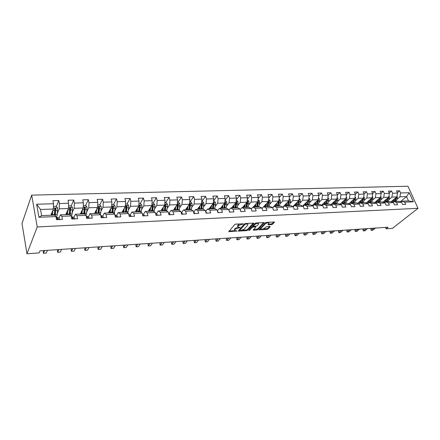 <?xml version="1.0" encoding="UTF-8"?>
<svg xmlns="http://www.w3.org/2000/svg" width="440" height="440" viewBox="0 0 440 440"><rect width="100%" height="100%" fill="white"/><g stroke="black" fill="none" stroke-linecap="round" stroke-linejoin="round"><path stroke-width="0.66" d="M243.43 223.916L235.802 224.081L234.762 224.51L228.74 231.677L237.111 231L234.762 230.621L234.801 229.752L235.301 229.185L240.24 227.486L237.892 227.101L238.447 225.627L243.43 223.916M271.612 224.609L272.619 224.197L274.489 222.013L266.431 222.387L265.408 222.805L259.028 229.806L267.009 229.389L267.999 228.987L270.166 226.743L269.874 226.413L266.602 226.606L264.528 228.135C263.269 229.075 262.081 229.389 260.964 229.075L261.041 228.349L265.232 223.916C266.503 222.959 267.702 222.64 268.829 222.959L268.004 224.741L271.612 224.609L271.376 223.916L272.382 223.504L273.856 221.975M37.235 226.924L26.972 253.77L39.116 252.929L39.98 250.844L388.135 227.211L386.111 228.816L392.403 228.382L418 208.318L37.235 226.924L31.68 195.14L407.952 186.23L418 208.318M253.853 223.443L253.528 223.097L245.476 223.542L244.442 223.971L238.304 231.088L246.615 230.654L247.621 230.241L253.853 223.443L253.737 223.108M256.058 222.959L264.281 222.58L257.912 229.609L256.911 230.016L253.248 230.164L255.822 226.903L253.248 226.974L252.23 227.392L249.618 230.225L248.672 230.472L255.03 223.382L256.058 222.959M397.348 192.715L399.619 190.795L396.534 190.883L397.513 193.078L392.535 193.232L391.562 191.026L388.421 191.114L389.395 193.325L384.324 193.485L383.356 191.257L380.16 191.351L381.128 193.584L375.969 193.743L375.007 191.494L371.75 191.587L372.713 193.842L367.461 194.007L366.498 191.736L363.187 191.835L364.144 194.106L358.793 194.277L357.841 191.983L354.464 192.082L355.416 194.381L349.965 194.546L349.019 192.236L345.582 192.335L346.522 194.656L340.967 194.827L340.027 192.495L336.523 192.594L337.464 194.937L340.027 192.495M399.619 190.795L400.598 192.979L409.222 192.715L413.347 201.806L404.701 202.163L405.697 204.386L402.606 204.518L401.61 202.29L396.622 202.494L397.611 204.738L394.466 204.875L393.476 202.626L388.394 202.835L389.378 205.101L386.172 205.238L385.193 202.966L380.017 203.181L380.996 205.469L377.735 205.612L376.756 203.313L371.486 203.533L372.46 205.843L369.132 205.986L368.159 203.671L362.797 203.891L363.764 206.222L360.377 206.371L359.409 204.034L353.942 204.259L354.904 206.613L351.45 206.762L350.488 204.402L344.916 204.633L345.873 207.004L342.353 207.157L341.402 204.776L335.72 205.013L336.672 207.411L333.086 207.565L332.139 205.161L326.348 205.398L327.289 207.823L323.637 207.983L322.696 205.546L316.795 205.794L317.724 208.241L314 208.401L313.066 205.948L307.048 206.195L307.973 208.665L304.172 208.835L303.248 206.349L297.11 206.608L298.023 209.105L294.145 209.275L293.233 206.767L286.968 207.026L287.875 209.55L283.921 209.721L283.014 207.185L276.623 207.449L277.524 210.001L273.482 210.177L272.591 207.62L266.068 207.889L266.954 210.463L262.829 210.645L261.949 208.06L255.288 208.335L256.168 210.936L251.955 211.123L251.603 210.067M50.864 215.237L53.372 209.028L40.519 209.479L36.625 204.248L38.929 217.267L55.963 216.563L56.551 219.687L62.464 219.423L61.864 216.321L71.192 215.936L71.808 219.016L77.578 218.763L76.951 215.699L86.053 215.325L86.697 218.361L92.329 218.119L91.674 215.089L100.562 214.726L101.228 217.729L106.728 217.487L106.051 214.495L114.73 214.137L115.418 217.107L120.786 216.871L120.087 213.917L128.568 213.565L129.278 216.497L134.525 216.266L133.804 213.351L142.087 213.01L142.819 215.903L147.945 215.677L147.202 212.795L155.298 212.465L156.046 215.325L161.056 215.105L160.298 212.256L168.212 211.931L168.982 214.759L173.877 214.544L173.102 211.728L180.84 211.409L181.627 214.203L186.417 213.994L185.625 211.211L193.193 210.898L193.996 213.664L198.677 213.455L197.868 210.705L205.271 210.397L206.09 213.131L210.672 212.933L209.853 210.21L217.096 209.907L217.927 212.614L222.415 212.416L221.573 209.726L228.668 209.435L229.515 212.108L233.904 211.915L233.052 209.253L239.993 208.962L240.856 211.607L245.152 211.42L244.288 208.786L251.086 208.505L251.955 211.123M36.625 204.248L53.526 203.726L52.949 200.679L58.795 200.514L59.384 203.544L68.646 203.258L68.041 200.25L73.75 200.085L74.36 203.082L83.402 202.802L82.77 199.826L88.347 199.667L88.984 202.626L97.812 202.356L97.158 199.419L102.603 199.265L103.263 202.186L111.881 201.922L111.21 199.018L116.523 198.864L117.211 201.757L125.631 201.493L124.938 198.627L130.13 198.479L130.834 201.333L139.067 201.075L138.353 198.242L143.429 198.099L144.155 200.921L152.202 200.673L151.465 197.868L156.431 197.725L157.173 200.519L165.038 200.272L164.285 197.505L169.142 197.368L169.906 200.123L177.601 199.887L176.825 197.148L181.577 197.01L182.353 199.738L189.882 199.502L189.096 196.796L193.743 196.663L194.535 199.359L201.899 199.133L201.097 196.455L205.645 196.323L206.454 198.99L213.664 198.77L212.845 196.119L217.299 195.993L218.119 198.627L225.176 198.413L224.345 195.789L228.707 195.668L229.543 198.275L236.451 198.061L235.609 195.47L239.877 195.349L240.724 197.929L247.489 197.72L246.637 195.156L250.817 195.036L251.68 197.593L258.308 197.384L257.439 194.849L261.536 194.733L262.405 197.257L268.901 197.06L268.026 194.546L272.041 194.431L272.921 196.933L279.285 196.735L278.399 194.249L282.332 194.139L283.223 196.614L289.465 196.422L288.569 193.958L292.424 193.847L293.326 196.301L299.442 196.114L298.534 193.677L302.319 193.567L303.226 195.993L309.221 195.811L308.308 193.397L312.02 193.292L312.934 195.696L318.819 195.514L317.895 193.122L321.536 193.023L322.459 195.399L328.229 195.222L327.3 192.858L330.869 192.753L331.804 195.113L337.464 194.937L336.864 199.051L330.924 204.661M388.9 199.634L391.881 197.115L396.853 196.939L391.089 201.773M392.755 202.367L393.806 201.493L398.783 201.295L401.61 202.29M396.853 196.939L397.513 193.078M391.881 197.115L392.535 193.232M396.622 202.494L393.806 201.493M380.716 199.953L383.68 197.401L388.745 197.225L382.954 202.153M384.527 202.725L385.594 201.823L390.665 201.619L393.476 202.626M388.745 197.225L389.395 193.325M383.68 197.401L384.324 193.485M388.394 202.835L385.594 201.823M372.377 200.277L375.331 197.698L380.485 197.516L374.671 202.543M376.151 203.093L377.24 202.158L382.399 201.949L385.193 202.966M380.485 197.516L381.128 193.584M375.331 197.698L375.969 193.743M380.017 203.181L377.24 202.158M363.891 200.607L366.828 197.995L372.081 197.813L366.24 202.945M367.62 203.467L368.726 202.499L373.984 202.285L376.756 203.313M372.081 197.813L372.713 193.842M366.828 197.995L367.461 194.007M371.486 203.533L368.726 202.499M355.25 200.943L358.171 198.303L363.517 198.11L357.654 203.357M358.93 203.847L360.058 202.846L365.409 202.631L368.159 203.671M363.517 198.11L364.144 194.106M358.171 198.303L358.793 194.277M362.797 203.891L360.058 202.846M346.451 201.284L349.349 198.611L354.8 198.418L348.909 203.781M350.075 204.237L351.225 203.198L356.675 202.978L359.409 204.034M354.8 198.418L355.416 194.381M349.349 198.611L349.965 194.546M353.942 204.259L351.225 203.198M344.707 203.462L345.911 198.737L339.999 204.215M346.522 194.656L345.917 198.732L340.368 198.924L337.48 201.63M341.055 204.639L342.227 203.561L347.782 203.335L350.488 204.402M340.368 198.924L340.967 194.827M344.916 204.633L342.227 203.561M336.864 199.051L331.21 199.249L328.345 201.988M331.865 205.046L333.053 203.929L338.718 203.698L341.402 204.776M331.21 199.249L331.804 195.113M335.72 205.013L333.053 203.929M319.033 202.351L321.877 199.579L327.641 199.375L321.679 205.123M322.498 205.464L323.708 204.303L329.483 204.072L332.139 205.161M327.641 199.375L328.229 195.222M321.877 199.579L322.459 195.399M326.348 205.398L323.708 204.303M309.546 202.725L312.367 199.914L318.241 199.705L312.252 205.596M312.945 205.893L314.182 204.683L320.067 204.446L322.696 205.546M318.241 199.705L318.819 195.514M312.367 199.914L312.934 195.696M316.795 205.794L314.182 204.683M299.871 203.104L302.665 200.255L308.655 200.041L302.643 206.085M303.209 206.333L304.464 205.073L310.464 204.831L313.066 205.948M308.655 200.041L309.221 195.811M302.665 200.255L303.226 195.993M307.048 206.195L304.464 205.073M290.004 203.495L292.776 200.602L298.887 200.387L292.848 206.591M292.936 206.503L293.266 206.795L294.558 205.469L300.68 205.222L303.248 206.349M298.887 200.387L299.442 196.114M292.776 200.602L293.326 196.301M297.11 206.608L294.558 205.469M279.945 203.891L282.689 200.959L288.921 200.739L282.86 207.114M283.069 207.334L284.449 205.876L290.692 205.623L293.233 206.767M288.921 200.739L289.465 196.422M282.689 200.959L283.223 196.614M286.968 207.026L284.449 205.876M269.682 204.298L272.399 201.316L278.757 201.097L272.624 207.713M272.679 207.867L274.142 206.288L280.511 206.03L283.014 207.185M278.757 201.097L279.285 196.735M272.399 201.316L272.921 196.933M276.623 207.449L274.142 206.288M259.215 204.71L261.899 201.691L268.389 201.46L263.648 206.707M262.075 208.423L263.621 206.707L270.122 206.448L272.591 207.62M268.389 201.46L268.901 197.06M261.899 201.691L262.405 197.257M266.068 207.889L263.621 206.707M248.529 205.139L251.185 202.065L257.807 201.834L253.149 207.13M251.251 209L252.885 207.141L259.518 206.872L261.949 208.06M257.807 201.834L258.308 197.384M251.185 202.065L251.68 197.593M255.288 208.335L252.885 207.141M237.628 205.573L240.246 202.45L247.005 202.213L242.435 207.559M240.202 209.6L241.923 207.581L248.694 207.306L251.086 208.505M247.005 202.213L247.489 197.72M240.246 202.45L240.724 197.929M244.288 208.786L241.923 207.581M226.496 206.019L229.081 202.846L235.978 202.598L231.506 207.994M228.916 210.221L230.731 208.027L237.644 207.752L239.993 208.962M235.978 202.598L236.451 198.061M229.081 202.846L229.543 198.275M233.052 209.253L230.731 208.027M215.132 206.476L217.674 203.247L224.725 202.994L220.347 208.445M217.393 210.87L219.302 208.483L226.364 208.203L228.668 209.435M223.779 208.307L224.653 204.254L225.176 198.413M217.674 203.247L218.119 198.627M221.573 209.726L219.302 208.483M203.528 206.948L206.03 203.654L213.224 203.401L208.951 208.901M205.618 211.547L207.625 208.951L214.841 208.665L217.096 209.907M213.224 203.401L213.664 198.77M206.03 203.654L206.454 198.99M209.853 210.21L207.625 208.951M191.67 207.427L194.128 204.072L201.482 203.814L197.323 209.369M193.688 212.124L195.696 209.429L203.066 209.138L205.271 210.397M201.482 203.814L201.899 199.133M194.128 204.072L194.535 199.359M197.868 210.705L195.696 209.429M179.553 207.922L181.968 204.501L189.481 204.237L185.433 209.841M181.549 212.641L183.502 209.919L191.037 209.616L193.193 210.898M189.481 204.237L189.882 199.502M181.968 204.501L182.353 199.738M185.625 211.211L183.502 209.919M167.173 208.434L169.538 204.941L177.215 204.666L173.288 210.331M169.147 213.169L171.039 210.419L178.745 210.111L180.84 211.409M177.215 204.666L177.601 199.887M169.538 204.941L169.906 200.123M173.102 211.728L171.039 210.419M154.517 208.962L156.827 205.387L164.681 205.112L160.881 210.826M156.464 213.714L158.296 210.931L166.172 210.617L168.212 211.931M164.681 205.112L165.038 200.272M156.827 205.387L157.173 200.519M160.298 212.256L158.296 210.931M141.576 209.506L143.831 205.843L151.861 205.563L148.198 211.338M143.495 214.269L145.261 211.453L153.318 211.129L155.298 212.465M151.861 205.563L152.202 200.673M143.831 205.843L144.155 200.921M147.202 212.795L145.261 211.453M128.337 210.067L130.537 206.311L138.754 206.024L135.229 211.855M130.229 214.836L131.929 211.987L140.173 211.657L142.087 213.01M138.754 206.024L139.067 201.075M130.537 206.311L130.834 201.333M133.804 213.351L131.929 211.987M114.796 210.65L116.936 206.789L125.34 206.492L121.963 212.388M116.661 215.419L118.288 212.531L126.72 212.196L128.568 213.565M125.34 206.492L125.631 201.493M116.936 206.789L117.211 201.757M120.087 213.917L118.288 212.531M100.942 211.255L103.015 207.279L111.617 206.976L108.394 212.933M102.773 216.013L104.324 213.092L112.954 212.746L114.73 214.137M111.617 206.976L111.881 201.922M103.015 207.279L103.263 202.186M106.051 214.495L104.324 213.092M86.763 211.882L88.759 207.779L97.57 207.471L94.512 213.488M88.556 216.623L90.024 213.664L98.863 213.312L100.562 214.726M97.57 207.471L97.812 202.356M88.759 207.779L88.984 202.626M91.674 215.089L90.024 213.664M72.243 212.542L74.168 208.296L83.188 207.977L80.305 214.055M73.997 217.25L75.383 214.253L84.436 213.889L86.053 215.325M83.188 207.977L83.402 202.802M74.168 208.296L74.36 203.082M76.951 215.699L75.383 214.253M57.376 213.235L59.219 208.819L68.464 208.494L65.758 214.638M59.087 217.894L60.385 214.852L69.658 214.484L71.192 215.936M68.464 208.494L68.646 203.258M59.219 208.819L59.384 203.544M61.864 216.321L60.385 214.852M38.929 217.267L41.619 215.606L54.522 215.089L55.963 216.563M53.372 209.028L53.526 203.726M26.972 253.77L22 223.504L31.68 195.14M385.5 227.387L386.111 228.816M40.519 209.479L41.619 215.606M400.224 201.801L406.543 196.597L399.938 196.829L396.946 199.326M400.84 202.015L401.868 201.168L408.48 200.904L406.543 196.597L409.222 192.715M413.347 201.806L408.48 200.904M399.938 196.829L400.598 192.979M404.701 202.163L401.868 201.168M51.348 214.841L52.041 214.814L51.694 214.335L51.337 214.814M54.615 210.722L55.336 208.962M56.359 206.465L58.795 200.514M69.63 209.358L70.087 208.329M71.175 205.876L73.75 200.085M66.066 214.253L66.715 214.225M84.238 208.269L84.48 207.763M85.63 205.359L88.347 199.667M80.482 213.681L81.043 213.659M99.726 204.892L102.603 199.265M94.705 213.114L95.04 213.103M113.504 204.435L116.523 198.864M123.299 210.381L123.629 209.809M126.968 203.99L130.13 198.479M140.135 203.549L143.429 198.099M153.005 203.126L156.431 197.725M165.6 202.708L169.142 197.368M177.92 202.301L181.577 197.01M189.976 201.899L193.743 196.663M201.773 201.509L205.645 196.323M213.455 200.965L217.299 195.993M224.989 200.321L228.707 195.668M236.28 199.711L239.877 195.349M247.341 199.133L250.817 195.036M258.17 198.583L261.536 194.733M268.785 198.061L272.041 194.431M279.186 197.56L282.332 194.139M289.382 197.076L292.424 193.847M299.376 196.614L302.319 193.567M309.177 196.174L312.02 193.292M318.786 195.745L321.536 193.023M328.213 195.333L330.869 192.753M346.5 194.59L349.019 192.236M355.366 194.255L357.841 191.983M364.067 193.93L366.498 191.736M372.614 193.611L375.007 191.494M381.007 193.303L383.356 191.257M389.252 193.006L391.562 191.026M240.053 223.845L238.216 224.912L238.447 225.627M237.716 226.551L237.705 225.489L238.216 224.912M237.996 227.161L235.076 228.47L235.301 229.185M234.591 230.087L234.575 229.042L235.076 228.47M229.086 231.017L234.828 230.665M242.374 230.203L246.384 229.955L247.39 229.543L253.27 223.113M238.667 230.428L239.575 230.373M245.746 224.043L245.025 224.34L239.63 230.538L240.862 230.522L244.107 229.191L247.814 225.093L247.874 224.191L245.746 224.043L245.581 223.537M239.591 230.423L239.41 229.642L244.607 223.828M247.764 224.125L247.561 223.427M263.665 222.536L257.68 228.916L257.912 229.609M253.627 229.51L257.68 228.916M255.64 226.358L255.822 226.903M253.33 226.254L251.999 226.688L249.392 229.526L249.618 230.225M258.456 224.318L258.522 223.564C257.362 223.234 256.146 223.553 254.876 224.521L253.413 226.105L253.732 226.446L256.982 225.902L258.456 224.318M258.429 223.284L258.258 222.838M256.119 222.954L254.639 223.817L254.876 224.521M253.336 226.226L253.181 225.401L254.639 223.817M268.389 224.087L271.376 223.916M268.73 222.673L268.829 222.959M266.415 222.387L265.177 223.047M260.678 227.816L260.832 228.674M263.203 228.921L266.772 228.707L267.768 228.299L269.566 226.43M259.413 229.157L260.947 229.064M52.8 210.447L52.377 215.177M52.344 211.58L51.986 215.193M53.449 206.421L56.254 206.333L57.536 207.955L57.261 214.489L56.579 217.613M54.412 215.094L54.269 214.615L54.219 215.1M51.711 213.131L52.151 213.73M51.458 215.21L51.211 214.379M55.264 215.848L55.792 208.698L54.808 208.285L54.269 214.61L52.426 214.681M54.56 208.906L55.512 209.391L54.901 215.479M59.538 219.555L59.098 217.899L57.618 217.569M56.265 218.169L56.524 218.713L57.547 219.032L57.695 218.658L57.25 217.976L56.177 217.696M44.682 250.525L43.505 253.292L43.252 251.845L43.786 250.586M47.443 250.338L46.25 253.099L43.505 253.292M67.293 211.151L66.913 214.594M67.788 210.029L67.331 214.577M68.552 205.92L71.148 205.838L72.424 207.444L72.105 213.901L71.39 216.942M70.18 214.979L70.725 208.175L69.767 207.757L69.592 208.219L69.124 214.506M66.836 214.594L66.341 213.757L66.017 214.099M66.594 212.746L67.034 213.741M66.187 214.621L66.011 214.071M69.526 208.362L70.422 208.863L69.806 214.621M81.895 210.711L81.488 214.011M82.418 209.6L81.928 213.989M83.292 205.436L85.69 205.354L86.955 206.943L87.059 209.253L86.119 215.644M84.744 214.165L85.305 207.669L84.376 207.251L83.683 213.923M81.169 214.022L80.707 213.213M81.076 212.427L81.549 213.664M80.57 214.044L80.46 213.725M84.139 207.829L84.981 208.34L84.343 213.895M74.525 218.895L74.041 217.261L72.474 216.942M71.649 218.202L72.573 218.383L72.71 218.014L72.243 217.338L71.434 217.146M58.9 249.563L57.629 252.302L57.365 250.872L57.937 249.623M61.595 249.376L60.313 252.115L57.629 252.302M89.161 218.257L88.638 216.639L86.977 216.332M86.57 217.762L87.236 217.756L87.368 217.382L86.323 216.596M72.798 248.617L71.439 251.334L71.165 249.926L71.781 248.688M75.433 248.435L74.063 251.152L71.439 251.334M96.151 210.265L95.722 213.439M96.707 209.171L96.189 213.417M97.691 204.958L99.897 204.886L101.151 206.454L101.255 208.736L100.397 214.588M98.967 213.4L99.545 207.169L98.637 206.751L97.9 213.351M95.172 213.461L94.864 212.795M95.205 212.119L95.695 213.439M98.412 207.312L99.204 207.84L98.511 213.329M110.077 209.82L109.632 212.883M110.666 208.736L110.121 212.861M111.749 204.49L113.773 204.424L115.022 205.975L115.121 208.236L114.279 213.785M112.849 212.751L113.46 206.679L112.574 206.267L111.793 212.795M108.862 212.911L108.663 212.438M108.999 211.811L109.406 212.889M112.349 206.811L113.097 207.345L112.36 212.773M123.69 209.374L123.222 212.333M124.306 208.302L123.734 212.316M125.483 204.039L127.336 203.979L128.574 205.507L128.673 207.74L127.837 213.026M123.53 210.507L123.139 210.375M126.401 212.207L127.05 206.206L126.187 205.788L125.367 212.251M122.243 212.377L122.133 212.091M122.474 211.497L122.809 212.35M125.972 206.322L126.671 206.861L125.889 212.229M103.45 217.63L102.889 216.035L101.145 215.732M101.112 217.212L101.684 216.766L100.854 216.046M86.383 247.693L84.948 250.388L84.662 248.996L85.316 247.77M88.963 247.517L87.516 250.206L84.948 250.388M117.403 217.019L116.809 215.446L115.275 215.155M115.302 216.618L115.671 216.167L115.044 215.501M99.682 246.791L98.164 249.464L97.867 248.083L98.555 246.868M102.201 246.62L100.678 249.288L98.164 249.464M131.043 216.42L130.411 214.869L128.81 214.583M129.151 215.98L128.915 214.995M112.684 245.911L111.1 248.556L110.792 247.198L111.513 245.988M115.154 245.74L113.553 248.386L111.1 248.556M144.37 215.837L143.704 214.302L142.357 214.077M142.659 215.276L142.511 214.693M125.417 245.047L123.756 247.671L123.442 246.323L124.196 245.13M127.831 244.882L126.159 247.5L123.756 247.671M157.394 215.264L156.701 213.752L155.59 213.576M137.874 244.2L136.147 246.802L135.828 245.471L136.609 244.282M140.245 244.041L138.501 246.637L136.147 246.802M170.132 214.709L169.411 213.213L168.526 213.076M150.073 243.37L148.286 245.955L147.956 244.635L148.764 243.458M152.394 243.216L150.59 245.79L148.286 245.955M182.589 214.159L181.841 212.685L181.17 212.586M162.024 242.561L160.171 245.119L159.83 243.821L160.672 242.649M164.291 242.407L162.426 244.965L160.171 245.119M194.777 213.626L194.002 212.168L193.54 212.102M173.723 241.764L171.815 244.305L171.468 243.018L172.337 241.857M175.951 241.615L174.026 244.151L171.815 244.305M206.701 213.103L205.639 211.629M185.191 240.988L183.227 243.507L182.87 242.231L183.766 241.082M187.369 240.84L185.394 243.353L183.227 243.507M218.378 212.591L217.481 211.156M196.427 240.224L194.409 242.726L194.046 241.461L194.964 240.323M198.561 240.081L196.531 242.578L194.409 242.726M229.801 212.091L229.07 210.705M207.438 239.476L205.37 241.956L205.002 240.708L205.942 239.58M209.528 239.333L207.449 241.813L205.37 241.956M240.994 211.602L240.438 210.331M215.743 239.971L216.117 241.203L215.743 239.971L216.706 238.849M220.286 238.607L218.157 241.06L216.117 241.203L218.235 238.744M226.276 239.245L226.655 240.466L226.276 239.245L227.26 238.134M230.83 237.892L228.657 240.328L226.655 240.466L228.816 238.024M236.61 238.53L236.99 239.745L236.61 238.53L237.611 237.43M241.17 237.188L238.959 239.608L236.99 239.745L239.201 237.32M246.741 237.837L247.132 239.036L246.741 237.837L247.764 236.737M251.317 236.5L249.056 238.898L247.132 239.036L249.381 236.632M256.69 237.149L257.081 238.337L256.69 237.149L257.73 236.066M261.272 235.823L258.973 238.205L257.081 238.337L259.369 235.95M266.447 236.478L266.844 237.655L266.447 236.478L267.504 235.4M271.035 235.158L268.703 237.523L266.844 237.655L269.17 235.285M276.029 235.818L276.43 236.984L276.029 235.818L277.101 234.746M280.621 234.509L278.251 236.852L276.43 236.984L278.795 234.636M285.434 235.169L285.835 236.324L285.434 235.169L286.523 234.108M290.032 233.871L287.628 236.198L285.835 236.324L288.233 233.992M136.994 208.929L136.51 211.805M137.638 207.867L137.038 211.783M138.908 203.594L140.591 203.538L141.823 205.051L141.916 207.262L141.086 212.3M136.796 210.243L136.406 209.902M139.645 211.679L140.338 205.739L139.496 205.326L138.638 211.717M135.647 211.162L135.916 211.827M140.338 205.739L139.117 211.701M150.002 208.494L149.501 211.282M150.667 207.438L150.051 211.261M152.031 203.159L153.555 203.11L154.776 204.606L154.869 206.789L154.038 211.613M149.754 210.051L149.347 209.523M152.597 211.156L153.329 205.288L152.504 204.87L151.613 211.2M148.522 210.815L148.737 211.316M153.329 205.288L152.048 211.178M162.723 208.054L162.206 210.771M163.416 207.014L162.773 210.749M164.857 202.736L166.227 202.686L167.442 204.166L167.536 206.327L166.705 210.958M162.41 209.902L161.975 209.176M165.27 210.65L166.034 204.842L165.231 204.43L164.302 210.689M161.123 210.463L161.277 210.81M166.034 204.842L164.698 210.672M175.164 207.625L174.636 210.276M175.879 206.597L175.219 210.254M177.403 202.318L178.629 202.279L179.834 203.742L179.922 205.876L179.097 210.331M174.779 209.726L174.317 208.852M177.661 210.155L178.459 204.407L177.672 203.995L176.715 210.194M178.459 204.407L178.019 205.035L177.073 210.177M187.341 207.202L186.797 209.787M188.078 206.184L187.396 209.764M189.679 201.911L190.762 201.878L191.956 203.324L192.049 205.436L191.213 209.726M186.879 209.512L186.384 208.527M189.783 209.666L190.619 203.979L189.849 203.572L188.859 209.704M190.619 203.979L190.168 204.606L189.184 209.693M199.254 206.784L198.698 209.314M200.013 205.772L199.315 209.286M201.685 201.514L202.637 201.482L203.825 202.917L203.913 205.007L203.077 209.143M198.715 209.264L198.187 208.208M201.652 209.193L202.516 203.566L201.768 203.154L200.75 209.231M202.516 203.566L202.054 204.182L201.036 209.22M210.92 206.371L210.347 208.846M211.695 205.37L210.98 208.819M213.439 201.124L214.258 201.097L215.441 202.516L215.523 204.584L214.665 208.67M210.221 208.852L209.737 207.895M213.268 208.725L214.165 203.159L213.428 202.752L212.382 208.764M214.165 203.159L213.686 203.77L212.636 208.753M222.338 205.964L221.76 208.389M223.135 204.974L222.404 208.362M224.945 200.745L225.638 200.722L226.809 202.125L226.897 204.171L226.012 208.219M221.474 208.401L221.04 207.581M224.642 208.269L225.566 202.757L224.78 202.417M225.566 202.757L225.082 203.363L223.999 208.296M233.519 205.568L232.931 207.939M234.333 204.584L233.591 207.911M236.209 200.371L236.786 200.354L237.952 201.74L238.029 203.764L237.127 207.774M232.49 207.955L232.117 207.262M235.912 202.681L234.938 207.862M235.785 207.823L236.687 203.814L236.737 202.367L236.06 201.949M236.737 202.367L236.236 202.966L235.125 207.851M244.475 205.172L243.876 207.499M245.306 204.198L244.547 207.471M247.242 200.007L247.704 199.991L248.859 201.361L248.941 203.368L248.012 207.334M243.293 207.526L242.968 206.938M246.873 202.362L245.867 207.422M246.697 207.389L247.621 203.418L247.676 201.982L247.077 201.542M247.676 201.982L247.165 202.576L246.026 207.416M255.211 204.787L254.601 207.07M256.058 203.819L255.282 207.042M258.049 199.65L259.551 200.992L259.628 202.983L258.676 206.91M253.875 207.103L253.6 206.619M257.615 202.048L256.575 206.993M257.389 206.96L258.335 203.027L258.39 201.608L257.879 201.163M258.39 201.608L257.873 202.197L256.707 206.987M265.727 204.402L265.111 206.652M266.591 203.451L265.804 206.624M268.642 199.298L270.023 200.635L270.1 202.598L269.132 206.487M264.248 206.685L264.022 206.294M268.131 201.74L267.069 206.569M267.867 206.542L268.835 202.648L268.895 201.24L268.466 200.799M268.895 201.24L268.367 201.823L267.173 206.569M276.034 204.028L275.413 206.239M276.914 203.082L276.117 206.206M279.015 198.952L280.291 200.282L280.368 202.23L279.378 206.08M274.423 206.278L274.236 205.97M278.443 201.432L277.36 206.156M278.141 206.129L279.125 202.274L279.186 200.882L278.834 200.464M279.186 200.882L278.652 201.46L277.437 206.156M286.143 203.66L285.511 205.832M287.034 202.725L286.226 205.805M289.185 198.616L290.356 199.936L290.433 201.861L289.421 205.678M288.547 201.13L287.441 205.755M288.211 205.722L289.218 201.905L288.998 200.139M289.278 200.53L288.734 201.102L287.496 205.755M296.054 203.302L295.411 205.436M296.956 202.373L296.137 205.409M299.151 198.341L300.223 199.595L300.3 201.504L299.272 205.282M294.322 205.711L294.08 205.326M298.458 200.827L297.33 205.359M298.084 205.326L299.107 201.548L298.958 199.837M299.173 200.184L298.617 200.75L297.358 205.359M293.634 206.421L293.354 206.08M305.773 202.945L305.124 205.046M306.686 202.021L305.855 205.018M308.913 198.11L309.903 199.26L309.975 201.152L308.935 204.892M304.034 205.502L303.716 205.007M308.171 200.53L307.027 204.969L308.721 199.551M307.769 204.941L308.875 199.843M303.391 206.151L303.006 205.728M315.304 202.593L314.65 204.666M316.234 201.68L315.392 204.633M318.494 197.879L319.396 198.935L319.473 200.805L318.411 204.512M313.572 205.277L313.175 204.694M317.702 200.233L316.541 204.589M317.268 204.562L318.324 200.849L318.296 199.287M317.823 200.118L316.597 204.43M312.966 205.876L312.477 205.376M324.659 202.252L324 204.292M325.6 201.344L324.748 204.259M327.882 197.654L328.713 198.611L328.784 200.47L327.712 204.144M322.933 205.046L322.449 204.375M327.052 199.941L325.875 204.215M326.584 204.188L327.69 199.051M327.145 199.854L325.996 203.847M333.834 201.911L333.173 203.924M334.785 201.014L333.927 203.891M337.101 197.428L337.854 198.297L337.925 200.134L336.837 203.775M332.129 204.798L331.557 204.066M336.221 199.656L335.033 203.847M335.731 203.819L336.892 198.864M336.292 199.59L335.247 203.17M342.843 201.581L342.133 203.643M343.805 200.69L342.936 203.533M346.143 197.203L346.825 197.989L346.896 199.81L345.791 203.418M341.154 204.545L340.494 203.753M345.224 199.375L344.025 203.489M294.668 234.537L295.075 235.675L294.668 234.537L295.768 233.481M299.272 233.244L296.835 235.554L295.075 235.675L297.506 233.365M303.738 233.91L304.15 235.043L303.738 233.91L304.854 232.865M308.341 232.628L305.872 234.922L304.15 235.043L306.609 232.744M312.642 233.299L313.06 234.416L312.642 233.299L313.775 232.26M317.251 232.023L314.754 234.3L313.06 234.416L315.552 232.139M321.393 232.694L321.811 233.805L321.393 232.694L322.536 231.666M326.002 231.429L323.477 233.69L321.811 233.805L324.33 231.539M351.687 201.251L350.796 203.583M352.655 200.371L351.78 203.176M355.02 196.983L355.63 197.687L355.696 199.49L354.585 203.066M349.872 204.16L349.272 203.451M354.068 199.084L352.847 203.132M353.518 203.104L354.739 198.473M329.989 232.1L330.413 233.2L329.989 232.1L331.144 231.077M334.598 230.846L332.046 233.09L330.413 233.2L332.959 230.956M360.366 200.931L359.194 203.61M361.345 200.057L360.465 202.829M363.732 196.763L364.276 197.384L364.342 199.177L363.215 202.719M358.237 203.583L357.891 203.148M362.731 198.814L361.51 202.785M362.17 202.757L363.407 198.209M338.437 231.523L338.861 232.612L338.437 231.523L339.603 230.505M343.046 230.269L340.472 232.496L338.861 232.612L341.435 230.379M368.891 200.613L367.549 203.44M369.881 199.749L368.99 202.488M372.284 196.543L372.768 197.093L372.834 198.864L371.69 202.378M371.245 198.545L370.018 202.444M370.667 202.422L371.921 197.951M346.736 230.951L347.166 232.029L346.736 230.951L347.919 229.939M351.351 229.708L348.75 231.919L347.166 232.029L349.767 229.818M377.262 200.305L375.98 203.027M378.257 199.441L377.366 202.153M380.683 196.328L381.106 196.806L381.167 198.561L380.017 202.043M379.61 198.275L378.373 202.109M379.011 202.087L380.281 197.692M354.899 230.389L355.333 231.457L354.899 230.389L356.092 229.389M359.507 229.152L356.884 231.347L355.333 231.457L357.951 229.262M385.484 199.997L384.252 202.626M386.491 199.144L385.589 201.828M388.927 196.114L389.296 196.526L389.356 198.264L388.195 201.718M387.822 198.011L386.584 201.784M387.206 201.757L388.487 197.439M362.923 229.834L363.358 230.896L362.923 229.834L364.122 228.839M367.532 228.608L364.887 230.791L363.358 230.896L365.998 228.712M393.564 199.694L392.381 202.235M394.576 198.853L393.602 201.663M397.034 195.899L397.403 197.972L396.231 201.394M395.89 197.747L394.647 201.46M395.257 201.432L396.556 197.191M370.81 229.29L371.25 230.346L370.81 229.29L372.02 228.305M375.419 228.074L372.752 230.241L371.25 230.346L373.912 228.179M241.588 223.757L241.753 224.268M237.705 225.489L237.936 226.204M239.365 227.288L239.525 227.782M238.403 227.282L238.579 227.838M234.575 229.042L234.801 229.752M236.247 230.802L236.401 231.292M228.938 231.187L229.108 231.743M242.539 223.707L242.704 224.213M247.39 229.543L247.621 230.241M246.384 229.955L246.615 230.654M238.497 230.621L238.662 231.149M244.822 223.713L245.025 224.34M239.41 229.642L239.641 230.346M246.576 223.482L246.741 223.988M264.138 222.53L264.253 222.865M256.68 229.323L256.911 230.016M253.424 229.73L253.589 230.225M255.316 226.353L255.481 226.842M253.017 226.27L253.248 226.974M251.999 226.688L252.23 227.392M253.181 225.401L253.413 226.105M268.169 224.323L268.329 224.796M265.001 223.234L265.232 223.916M260.815 227.673L261.041 228.349M270.05 226.419L270.166 226.743M267.768 228.299L267.999 228.987M266.772 228.707L267.009 229.389M259.199 229.383L259.364 229.867M274.335 221.964L274.45 222.299M272.382 223.504L272.619 224.197M57.503 207.911L53.4 208.054M51.959 214.599L51.414 214.621M57.261 214.489L55.429 214.561M54.642 210.436L52.794 210.502M57.646 210.326L55.803 210.392M55.512 209.391L55.792 208.698M56.485 219.335L59.669 219.197M57.772 217.558L56.166 217.63L57.849 217.575M57.25 217.976L59.098 217.899M57.53 219.043L57.695 218.658M72.391 207.399L68.497 207.537M69.179 214.016L67.386 214.088M66.621 214.022L66.038 214.044M72.105 213.901L70.312 213.972M69.597 209.891L67.821 209.952M72.529 209.781L70.736 209.847M70.422 208.863L70.725 208.175M86.928 206.899L83.232 207.026M83.743 213.439L81.989 213.51M80.944 213.455L80.586 213.466M81.318 212.971L81.647 212.96M86.597 213.323L84.849 213.395M84.2 209.358L82.505 209.418M87.059 209.253L85.311 209.319M84.981 208.34L85.305 207.669M71.742 218.674L74.651 218.543M71.407 217.003L72.716 216.948M72.243 217.338L74.041 217.261M72.529 218.416L72.71 218.014M86.625 218.026L89.276 217.91M86.878 216.716L88.638 216.639M87.164 217.795L87.368 217.382M101.123 206.41L97.614 206.531M97.966 212.872L96.255 212.944M95.332 212.421L95.892 212.399M100.755 212.762L99.05 212.834M98.461 208.84L96.844 208.901M101.255 208.736L99.545 208.802M99.204 207.84L99.545 207.169M114.989 205.937L111.667 206.047M111.865 212.322L110.187 212.388M109.026 211.888L109.813 211.855M114.587 212.212L112.921 212.278M112.393 208.335L110.853 208.389M115.121 208.236L113.449 208.296M113.097 207.345L113.46 206.679M128.546 205.469L125.395 205.579M125.444 211.783L123.805 211.849M122.551 211.354L123.415 211.321M128.106 211.679L126.473 211.745M126.005 207.84L124.542 207.895M128.673 207.74L127.039 207.801M126.671 206.861L127.05 206.206M101.156 217.393L103.559 217.289M100.793 215.765L101.42 215.738M101.172 216.112L102.889 216.035M101.464 217.184L101.684 216.766M115.341 216.772L117.508 216.678M115.132 215.518L116.809 215.446M115.429 216.59L115.671 216.167M129.201 216.172L131.137 216.084M128.898 214.929L130.411 214.869M129.135 215.908L129.327 215.578M142.736 215.584L144.458 215.507M142.428 214.357L143.704 214.302M155.964 215.006L157.482 214.94M155.645 213.796L156.701 213.752M168.894 214.44L170.214 214.385M168.57 213.246L169.411 213.213M181.538 213.889L182.666 213.84M181.209 212.713L181.841 212.685M193.903 213.351L194.849 213.312M193.567 212.185L194.002 212.168M206.003 212.828L206.767 212.795M217.833 212.311L218.433 212.284M229.416 211.805L229.856 211.789M240.757 211.316L241.043 211.299M141.79 205.013L138.809 205.117M138.716 211.255L137.115 211.321M135.845 210.832L136.714 210.799M141.317 211.156L139.728 211.216M139.31 207.356L137.918 207.405M141.916 207.262L140.322 207.317M154.743 204.567L151.927 204.666M151.696 210.744L150.128 210.804M148.836 210.326L149.715 210.293M154.242 210.639L152.68 210.705M152.317 206.882L150.992 206.932M154.869 206.789L153.307 206.844M167.415 204.132L164.747 204.221M164.389 210.238L162.855 210.298M161.546 209.825L162.36 209.792M166.876 210.139L165.352 210.199M165.038 206.421L163.779 206.465M167.536 206.327L166.007 206.382M179.806 203.704L177.287 203.792M176.803 209.748L175.307 209.803M173.976 209.341L174.592 209.314M179.24 209.649L177.749 209.71M177.485 205.97L176.286 206.014M179.922 205.876L178.431 205.931M191.928 203.286L189.552 203.368M188.953 209.264L187.49 209.319M186.142 208.863L186.56 208.846M191.34 209.171L189.877 209.226M189.656 205.524L188.524 205.568M192.049 205.436L190.586 205.491M203.792 202.879L201.559 202.956M200.844 208.791L199.408 208.846M203.176 208.698L201.746 208.758M201.575 205.09L200.492 205.134M203.913 205.007L202.477 205.056M215.407 202.477L213.306 202.549M212.482 208.329L211.079 208.384M214.77 208.241L213.367 208.296M213.235 204.666L212.212 204.705M215.523 204.584L214.121 204.633M226.782 202.087L224.807 202.153M223.878 207.878L222.503 207.933M226.116 207.79L224.747 207.845M224.653 204.254L223.685 204.287M226.897 204.171L225.522 204.221M237.919 201.702L236.066 201.768M235.043 207.433L233.695 207.488M237.232 207.35L235.889 207.399M235.835 203.847L234.922 203.88M238.029 203.764L236.687 203.814M248.831 201.328L247.093 201.388M245.971 206.998L244.657 207.053M248.122 206.916L246.807 206.965M246.791 203.451L245.922 203.478M248.941 203.368L247.621 203.418M259.518 200.959L257.895 201.014M256.685 206.575L255.393 206.63M258.786 206.492L257.499 206.542M257.521 203.06L256.702 203.088M259.628 202.983L258.335 203.027M269.995 200.602L268.483 200.651M267.185 206.156L265.914 206.212M269.242 206.08L267.982 206.129M268.037 202.675L267.262 202.703M270.1 202.598L268.835 202.648M280.264 200.244L278.856 200.294M277.47 205.75L276.227 205.799M279.494 205.673L278.256 205.722M278.344 202.301L277.613 202.329M280.368 202.23L279.125 202.274M290.329 199.898L289.02 199.947M287.557 205.348L286.341 205.398M283.74 206.19L284.168 206.173M289.536 205.271L288.327 205.321M288.448 201.933L287.76 201.96M290.433 201.861L289.218 201.905M300.195 199.562L298.986 199.601M297.451 204.958L296.252 205.007M293.629 205.794L294.267 205.766M299.393 204.881L298.205 204.93M298.353 201.575L297.709 201.597M300.3 201.504L299.107 201.548M309.875 199.227L308.759 199.265M307.148 204.573L305.976 204.622M303.325 205.403L303.952 205.376M309.056 204.496L307.89 204.545M308.072 201.218L307.466 201.24M309.975 201.152L308.809 201.196M319.368 198.902L318.346 198.935M316.663 204.193L315.513 204.243M312.84 205.018L313.374 204.996M318.533 204.122L317.389 204.166M317.598 200.871L317.031 200.893M319.473 200.805L318.324 200.849M328.686 198.578L327.75 198.611M326.002 203.825L324.874 203.869M322.179 204.639L322.614 204.622M327.833 203.753L326.711 203.797M326.948 200.536L326.42 200.552M328.784 200.47L327.657 200.508M337.827 198.264L336.974 198.297M335.159 203.462L334.054 203.506M331.342 204.27L331.689 204.254M336.963 203.39L335.858 203.434M336.122 200.2L335.627 200.216M337.925 200.134L336.82 200.173M346.797 197.956L346.027 197.984M344.152 203.104L343.068 203.148M345.917 203.032L344.839 203.077M345.125 199.876L344.668 199.892M346.896 199.81L345.812 199.848M355.603 197.654L354.91 197.676M352.979 202.752L351.912 202.796M354.712 202.686L353.65 202.73M353.964 199.551L353.535 199.568M355.696 199.49L354.635 199.529M364.249 197.357L363.632 197.379M361.642 202.411L360.597 202.455M363.347 202.345L362.302 202.384M362.637 199.238L362.247 199.249M364.342 199.177L363.297 199.21M372.741 197.065L372.196 197.082M370.15 202.076L369.122 202.114M371.822 202.01L370.799 202.048M371.157 198.924L370.793 198.941M372.834 198.864L371.806 198.902M381.079 196.779L380.606 196.796M378.51 201.74L377.498 201.784M380.149 201.674L379.143 201.718M379.522 198.622L379.192 198.632M381.167 198.561L380.16 198.6M389.268 196.493L388.861 196.51M386.716 201.416L385.726 201.454M388.327 201.35L387.343 201.394M387.739 198.325L387.442 198.336M389.356 198.264L388.366 198.303M397.315 196.218L396.974 196.229M394.779 201.097L393.806 201.135M396.363 201.031L395.395 201.069M397.403 197.972L396.429 198.006M247.638 223.476L247.874 224.191M258.286 222.855L258.522 223.564M52.206 213.098L51.722 213.114M54.626 208.725L54.808 208.285M67.16 212.526L66.682 212.542M69.586 208.17L69.767 207.757M81.758 211.965L81.29 211.981M84.194 207.625L84.376 207.251M72.639 216.937L71.401 216.986M96.014 211.415L95.557 211.431M98.461 207.097L98.637 206.751M109.901 210.881L109.494 210.898M112.398 206.586L112.574 206.267M126.016 206.085L126.187 205.788M101.326 215.727L100.788 215.749"/></g></svg>
